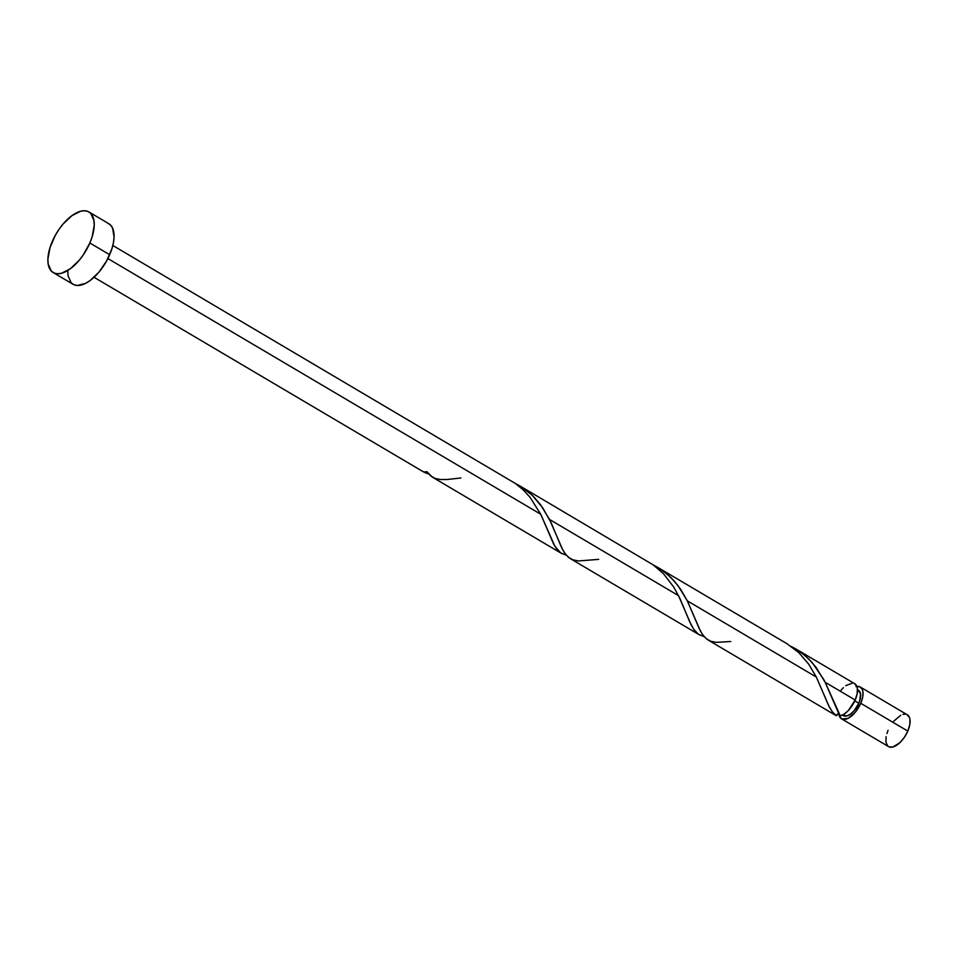 <?xml version="1.0" encoding="UTF-8"?>
<svg xmlns="http://www.w3.org/2000/svg" width="958" height="958" viewBox="0 0 958 958"><rect width="100%" height="100%" fill="white"/><g stroke="black" fill="none" stroke-linecap="round" stroke-linejoin="round"><path stroke-width="1.44" d="M856.883 686.431A18.465 8.981 120.6 0 1 860.284 687.018A18.465 8.981 120.6 0 1 860.751 703.292A18.465 8.981 120.6 0 1 841.507 718.811A18.465 8.981 120.6 0 1 838.777 713.411L839.495 716.452L841.986 719.063L848.081 718.344L855.135 712.417L860.751 703.292L907.801 731.086L860.751 703.292L862.727 696.945L862.907 691.496L862.296 689.377L859.805 686.766L855.949 686.623M841.507 718.811L888.557 746.605A18.465 8.981 -59.4 0 0 907.801 731.086L904.328 737.385L899.885 742.678L892.88 747L889.036 746.857L887.587 745.839L885.934 742.127L886.102 736.678M842.465 715.087L843.375 715.638A14.777 7.185 -59.4 0 0 858.787 703.22L854.811 700.873L858.787 703.22L859.745 700.633L860.5 693.772L858.021 690M89.848 242.985A35.171 17.1 120.6 0 1 53.169 272.539A35.171 17.1 120.6 0 1 52.271 241.524A35.171 17.1 120.6 0 1 88.95 211.969A35.171 17.1 120.6 0 1 89.848 242.985L109.691 254.708L89.848 242.985L83.226 254.984L79.143 260.36L70.221 268.851L61.42 273.293L57.492 273.748L54.091 273.006L51.337 271.078L48.187 264.013L47.9 259.151L49.984 247.679L55.277 235.393L58.893 229.525L62.977 224.148L71.898 215.658L80.7 211.215L84.627 210.76L88.028 211.502L90.782 213.43L93.932 220.496L94.219 225.358L92.136 236.83L89.848 242.985M53.169 272.539L73.012 284.263A35.171 17.1 -59.4 0 0 109.691 254.708A35.171 17.1 -59.4 0 0 108.793 223.693L88.95 211.969M426.789 473.408L422.957 471.54A18.465 8.981 -59.4 0 0 426.873 471.683L432.525 477.228L561.544 553.437M94.052 277.281L423.735 472.031L426.873 471.683L430.585 475.863L435.1 478.437L440.656 479.551L447.362 479.491L460.882 477.97M422.957 471.54L428.214 473.803M566.825 555.389L560.717 552.91L554.898 546.335L540.719 514.242L107.883 258.564L540.719 514.242L530.097 497.37L523.248 489.885L515.38 483.479L112.828 245.488M562.095 553.748L560.717 552.91M838.525 712.956L840.322 715.913A18.465 8.981 -59.4 0 0 855.195 700.011L825.137 682.264L838.525 712.956M708.154 640.04L835.951 715.53A18.465 8.981 -59.4 0 0 836.394 715.758L832.286 711.77L828.814 705.998L816.348 677.067L687.329 600.858L700.49 631.154L703.639 636.04L707.303 639.501M730.774 641.501L716.285 642.363L710.728 641.249L706.214 638.675L702.501 634.507L699.28 628.735L687.329 600.858L816.348 677.067L808.768 664.241L798.876 652.697L787.045 643.752L658.026 567.543L667.331 574.213L674.528 581.362L680.683 589.398L687.329 600.858L678.264 585.997L671.199 577.806L662.972 570.776L653.536 565.124M569.495 558.095L565.819 554.622L562.681 549.736L549.521 519.44L678.539 595.66L549.521 519.44L540.456 504.591L533.39 496.388L525.152 489.37L515.715 483.706M704.645 636.795L698.526 634.316L693.772 629.382L689.772 621.958L679.952 598.558L673.714 587.026L663.463 573.686L653.2 564.885L520.218 486.125L532.037 495.07L542.863 507.991L551.137 522.793L561.472 547.329L564.693 553.101L568.405 557.269L572.92 559.843L578.464 560.957L598.702 559.376M699.903 635.154L698.526 634.316M823.629 679.354L825.137 682.264L855.195 700.011A18.465 8.981 -59.4 0 0 854.728 683.737L795.847 648.949L805.139 655.619L812.336 662.768L823.629 679.354M791.033 646.375L795.847 648.949M653.224 564.969L658.026 567.543M515.404 483.562L520.218 486.125M791.344 646.53L800.78 652.182L809.019 659.212L816.084 667.403L825.137 682.264L840.322 715.913L844.333 713.985L848.465 710.393L855.195 700.011L857.17 693.652L857.35 688.215L856.739 686.096L854.249 683.485M852.464 683.09L845.782 685.665M843.399 687.664L841.088 690.119M835.125 714.896L836.394 715.758L838.837 713.051M107.871 223.226L110.625 225.154L112.625 228.196L114.062 237.081L113.451 242.602L111.978 248.553L106.685 260.839L98.985 272.084L90.064 280.574L85.561 283.364L77.335 285.472L73.934 284.73L71.179 282.802L68.03 275.736L67.755 270.875M842.609 715.015L846.848 715.949L850.536 714.081L854.285 710.525L858.787 703.22A14.777 7.185 -59.4 0 0 858.404 690.191L857.494 689.652M893.694 721.206L900.748 715.279M902.999 714.417L905.07 714.165M906.855 714.56L909.346 717.171L909.956 719.29L909.777 724.727L907.801 731.086A18.465 8.981 -59.4 0 0 907.334 714.812L860.284 687.018M886.88 733.553L888.078 730.319M540.719 514.242L553.544 543.881L556.861 549.221L560.765 552.946L566.382 555.293M678.539 595.66L691.353 625.287L694.682 630.627L698.586 634.352L704.19 636.699M816.348 677.067L829.173 706.693L832.49 712.034L836.394 715.758A3.688 1.796 120.6 0 1 838.633 713.159M570.333 558.634L699.364 634.843"/></g></svg>
